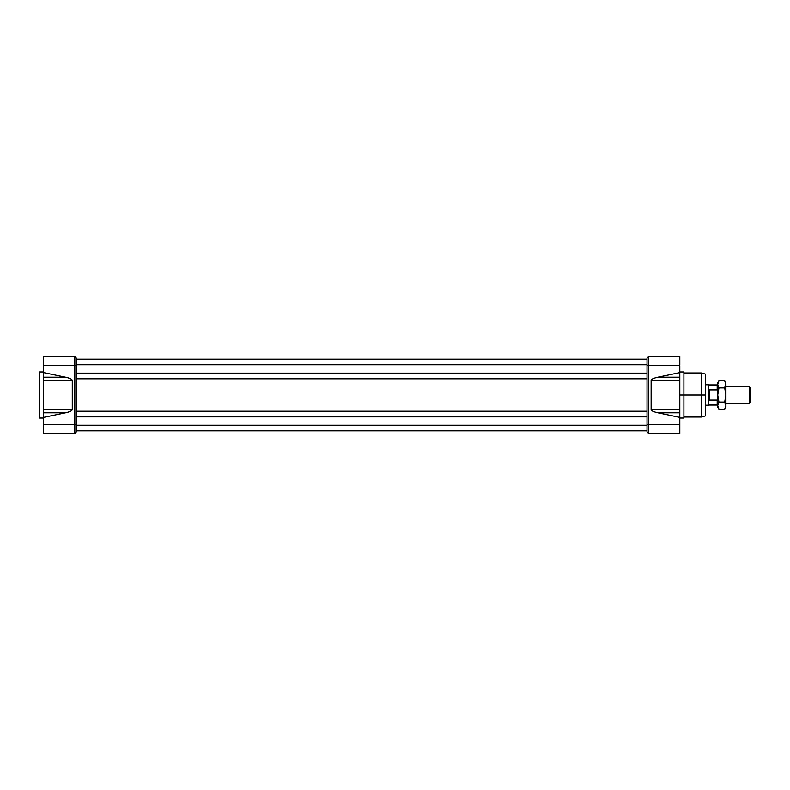 <?xml version="1.0" encoding="UTF-8"?>
<svg xmlns="http://www.w3.org/2000/svg" width="790" height="790" viewBox="0 0 790 790"><rect width="100%" height="100%" fill="white"/><g stroke="black" fill="none" stroke-linecap="round" stroke-linejoin="round"><path stroke-width="1.19" d="M648.56 356.586L679.805 356.586L679.805 365.286L679.805 356.586L648.56 356.586L648.56 433.414L647.03 431.883L647.03 358.117L648.56 356.586L648.56 365.286L679.805 365.286L648.56 365.286L648.56 433.414L679.805 433.414L648.56 433.414L647.03 431.883L647.03 424.714L648.56 424.714L647.03 424.714L647.03 365.286L648.56 365.286L647.03 365.286L647.03 358.117L648.56 356.586M679.805 412.824L657.942 412.824L679.805 417.406L679.805 409.526L651.128 409.526L679.805 409.526L679.805 372.594L657.942 377.176C653.478 378.134 651.207 379.24 651.128 380.474L651.128 409.526C651.207 410.76 653.478 411.867 657.942 412.824L679.805 417.406L679.805 424.714L648.56 424.714L679.805 424.714L679.805 433.414L679.805 409.526L679.805 412.824L657.942 412.824C653.478 411.867 651.207 410.76 651.128 409.526L651.128 380.474C651.207 379.24 653.478 378.134 657.942 377.176L679.805 372.594L679.805 395L683.903 395L683.903 371.952L679.805 371.952M679.805 372.594L679.805 366.056M679.805 377.176L657.942 377.176L679.805 377.176L679.805 380.474L651.128 380.474L679.805 380.474L679.805 405.24M679.805 418.048L683.903 418.048L683.903 372.969L701.323 372.969L701.323 395L705.421 395L705.421 374.075L701.323 372.969M705.421 395L705.421 384.76L708.492 384.76L708.492 405.24L705.421 405.24L705.421 395L705.421 415.925L701.323 417.031L701.323 384.76M43.598 356.586L74.843 356.586L74.843 365.286L43.598 365.286L43.598 356.586L74.843 356.586L76.383 358.117L76.383 431.883L74.843 433.414L43.598 433.414L43.598 380.474L43.598 409.526L72.285 409.526C72.206 410.76 69.935 411.867 65.471 412.824L43.598 417.406L43.598 409.526L43.598 412.824L43.598 409.526L72.285 409.526C72.206 410.76 69.935 411.867 65.471 412.824L43.598 417.406L43.598 424.714L74.843 424.714L74.843 356.586L76.383 358.117L76.383 431.883L74.843 433.414L74.843 365.286L76.383 365.286L43.598 365.286L43.598 356.586M43.598 372.594L65.471 377.176C69.935 378.134 72.206 379.24 72.285 380.474L43.598 380.474L43.598 372.594L43.598 377.176L65.471 377.176L43.598 372.594L43.598 366.056M43.598 380.474L43.598 377.176L65.471 377.176C69.935 378.134 72.206 379.24 72.285 380.474L72.285 409.526L72.285 380.474L43.598 380.474L43.598 377.176L43.598 380.474M39.5 371.952L39.5 418.048L43.598 418.048L39.5 418.048L39.5 371.952L43.598 371.952L39.5 371.952M647.03 430.856L76.383 430.856L647.03 430.856M76.383 416.873L647.03 416.873L76.383 416.873M76.383 411.235L647.03 411.235L76.383 411.235M76.383 378.766L647.03 378.766L76.383 378.766M76.383 373.127L647.03 373.127L76.383 373.127M76.383 359.144L647.03 359.144L76.383 359.144M750.5 387.831L750.5 402.169L749.473 403.196L749.473 386.804L749.473 403.196L750.5 402.169L750.5 387.831L749.473 386.804L725.911 386.804L749.473 386.804L750.5 387.831M725.911 403.196L749.473 403.196L725.911 403.196M717.202 384.908L717.715 391.01L717.202 389.904L709.519 389.904L709.519 400.096L709.519 389.904L709.519 400.096L717.202 400.096L717.715 398.99L717.202 405.092L708.492 405.092L717.715 404.579L717.202 405.092L717.202 400.096L709.519 400.096L709.519 389.904L717.202 389.904L717.202 384.908L708.492 384.908L717.715 385.421M718.949 380.8L724.687 380.8L725.911 382.706L724.687 387.9L725.911 395L725.911 384.355L724.687 380.8L718.949 380.8L717.715 382.706L717.715 384.355L718.949 380.8L717.715 384.355C717.715 382.172 717.715 382.172 717.715 384.355L717.715 395L717.715 384.355L718.949 380.8L717.715 384.355L718.949 387.9L717.715 384.355M717.715 395L717.715 407.294L718.949 409.2L717.715 405.645L718.949 402.1L717.715 395L718.949 387.9L724.687 387.9L718.949 387.9L717.715 395L717.715 405.645C717.715 407.828 717.715 407.828 717.715 405.645L718.949 402.1L717.715 395M725.299 386.804L725.911 384.355L724.687 387.9L725.911 395L725.911 405.645L724.687 409.2L718.949 409.2L717.715 405.645L718.949 402.1L724.687 402.1L725.911 405.645L724.687 409.2L725.911 405.645L725.911 407.294L724.687 409.2L718.949 409.2M724.687 380.8L725.911 384.355L725.911 395L724.687 402.1L725.911 405.645L725.911 395L724.687 402.1L718.949 402.1M701.323 417.031L683.903 417.031L683.903 395L701.323 395L701.323 405.24M43.598 433.414L43.598 424.714L76.383 424.714L74.843 424.714L74.843 433.414L43.598 433.414M65.471 412.824L43.598 412.824L65.471 412.824M76.383 370.204L76.383 395M647.03 364.773L76.383 364.773L647.03 364.773M647.03 425.227L76.383 425.227L647.03 425.227M705.421 405.24L708.492 405.24L708.492 384.76L705.421 384.76M724.687 409.2L725.911 405.645C725.911 407.828 725.911 407.828 725.911 405.645M725.911 384.355C725.911 382.172 725.911 382.172 725.911 384.355"/></g></svg>
